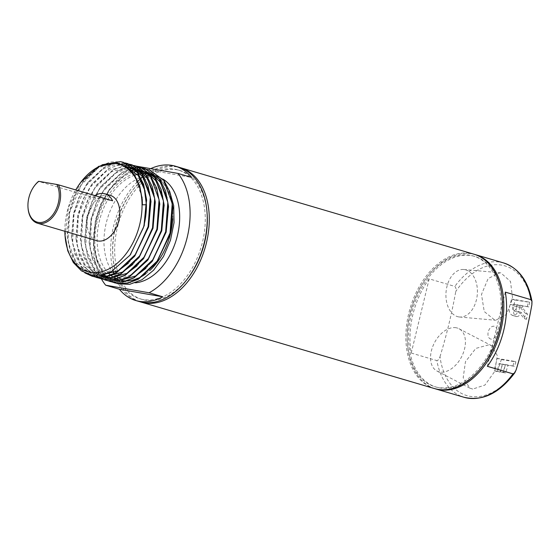 <?xml version="1.0" encoding="UTF-8"?>
<svg xmlns="http://www.w3.org/2000/svg" width="560" height="560" viewBox="0 0 560 560"><rect width="100%" height="100%" fill="white"/><g stroke="black" fill="none" stroke-linecap="round" stroke-linejoin="round"><path stroke-width="0.42" stroke-dasharray="2.8 2.1" d="M28.035 207.949A23.653 15.519 106.4 0 1 34.65 185.521M94.99 195.608A23.653 15.519 -73.6 0 0 92.638 197.316L38.528 181.37M92.638 197.316L112.588 200.795M96.775 240.688A23.653 15.519 106.4 0 1 88.333 214.459A23.653 15.519 106.4 0 1 109.018 195.041A23.653 15.519 106.4 0 1 110.152 195.307M64.862 231.28A55.958 36.715 106.4 0 1 75.754 189.938M81.081 181.888L68.383 207.697L65.093 236.453M149.625 170.051L146.986 169.442C126.987 164.955 102.522 189.805 95.914 220.388C90.874 240.401 94.759 263.893 104.776 274.764C91.371 258.965 91.469 225.288 104.979 201.012C117.866 176.225 142.31 164.724 157.885 176.729L169.54 190.981M129.549 169.19L121.954 172.599L103.229 191.233L91.532 219.093L90.097 248.745L99.407 272.265L114.044 282.667M143.157 168.252L142.597 168.154M140.854 167.461L138.215 166.859L127.834 167.181L117.572 171.304L98.847 189.938L87.15 217.805L85.715 247.45L95.025 270.977L109.662 281.379M101.437 278.95A70.021 45.934 106.4 0 1 134.547 165.837L123.452 165.886L113.19 170.016L94.458 188.65L82.761 216.51L81.333 246.162L90.643 269.682L105.273 280.084M129.444 164.276L119.07 164.591L108.808 168.721L90.076 187.355L78.379 215.215L76.944 244.867L86.261 268.387L93.702 275.401M125.062 162.981L114.688 163.303L104.419 167.426L85.694 186.067L73.997 213.927L72.562 243.572L81.872 267.099L96.509 277.501M123.319 162.295L120.68 161.693L110.299 162.008L100.037 166.138L81.312 184.772L69.615 212.632L68.18 242.284L77.49 265.804L85.442 273.14M142.016 197.036L133.784 174.132L126.623 167.3L117.684 163.758L107.814 164.066L98.049 167.993L82.838 182.035L74.445 196.378L69.125 212.268L67.221 235.375L70.301 250.908L76.657 262.892L84.161 269.836L93.485 273.483L103.74 273.294L113.848 269.465L130.417 254.646M146.566 200.095L145.152 191.051M124.537 165.613L113.505 165.102L102.438 169.288L87.22 183.323L78.834 197.666L73.507 213.563L71.603 236.67L74.683 252.196L81.046 264.187L89.929 271.95L101.087 275.142M128.359 263.172L134.75 255.997M150.955 201.39L149.534 192.346M135.275 169.806L134.792 169.498M125.566 166.208L106.82 170.583L91.609 184.618L83.216 198.961L77.896 214.851L75.985 237.958L79.072 253.491L85.428 265.475L99.337 275.373M106.449 276.465L107.065 276.465M132.741 264.46L139.132 257.292M155.393 203.42L153.916 193.634M139.664 171.101L139.174 170.793M127.204 167.293L111.202 171.871L95.991 185.906L87.598 200.256L82.278 216.146L80.374 239.253L83.454 254.786L89.81 266.77L100.142 275.282M110.838 277.753L111.447 277.753M137.123 265.755L143.521 258.587M159.719 203.973L156.898 190.078L151.319 179.305L144.158 172.466L135.219 168.924L125.349 169.232L115.584 173.166L100.373 187.201L91.98 201.544L86.66 217.434L84.756 240.548L87.836 256.074L94.192 268.065L101.696 275.002L111.02 278.656L121.275 278.46L131.383 274.631L147.903 259.875M164.101 205.268L162.687 196.217M148.428 173.684L147.938 173.376M130.739 170.324L119.973 174.454L104.755 188.496L96.369 202.839L91.042 218.729L89.138 241.836L92.218 257.369L98.581 269.353L103.705 274.589M119.602 280.336L120.218 280.343M145.894 268.338L152.285 261.17M168.49 206.556L167.069 197.512M152.81 174.979L152.327 174.671M132.482 172.235L124.355 175.749L109.144 189.784L100.751 204.127L95.431 220.024L93.52 243.131L96.607 258.657L102.963 270.648L110.467 277.585L119.791 281.239L130.046 281.043L140.154 277.214L156.674 262.458M172.872 207.851L170.051 193.956L164.465 183.183L157.885 176.729M84.868 272.867L77.217 265.727L70.553 253.155L67.326 236.873L69.342 212.555L74.928 195.888L83.741 180.838L99.764 166.054L102.151 164.766M90.342 274.834L81.599 267.015L74.942 254.443L71.708 238.161L73.724 213.843L79.317 197.176L88.123 182.126L104.146 167.349L114.408 163.219L124.789 162.904M98.728 278.061L85.981 268.31L79.324 255.738L76.09 239.456L78.106 215.138L83.699 198.471L92.505 183.421L108.528 168.637L121.156 164.087M96.299 275.534L90.37 269.598L83.706 257.033L80.479 240.744L82.488 216.426L88.081 199.759L96.887 184.709L112.917 169.932L124.432 165.557M107.492 280.651L94.752 270.893L88.088 258.321L84.861 242.039L86.877 217.721L92.463 201.054L101.276 186.004L117.299 171.227L127.561 167.097L138.635 166.908M111.874 281.939L99.134 272.188L92.477 259.616L89.243 243.334L91.259 219.016L96.852 202.349L105.658 187.299L121.681 172.515L131.943 168.392L143.024 168.203M116.263 283.234L103.516 273.476L96.859 260.911L93.625 244.622L95.641 220.304L101.234 203.637L110.04 188.587L126.063 173.81L136.332 169.68L146.706 169.365M117.579 283.703A59.045 38.738 106.4 0 1 104.776 274.764M126.658 280.896A54.88 36.001 -73.6 0 0 127.225 280.882M145.936 273.679A54.88 36.001 -73.6 0 0 149.576 270.69M172.739 218.729A54.88 36.001 -73.6 0 0 150.486 174.643A54.88 36.001 -73.6 0 0 147.854 174.027M134.694 175.189A54.88 36.001 -73.6 0 0 99.897 219.016A54.88 36.001 -73.6 0 0 108.353 273.035M120.568 280.252L119.455 279.923A54.88 36.001 -73.6 0 0 120.624 280.238M120.988 280.322A54.88 36.001 -73.6 0 0 122.087 280.539M162.981 179.158A54.88 36.001 -73.6 0 0 157.339 176.666A54.88 36.001 -73.6 0 0 154.707 176.05A54.88 36.001 -73.6 0 0 106.729 221.102A54.88 36.001 -73.6 0 0 126.301 281.946A54.88 36.001 -73.6 0 0 128.94 282.555A54.88 36.001 -73.6 0 0 135.555 282.807M150.703 168.651A70.021 45.934 -73.6 0 0 148.246 169.876L134.547 165.837M139.146 301.511A70.021 45.934 106.4 0 1 114.198 273.959M113.211 270.627A70.021 45.934 106.4 0 1 137.956 181.195M142.842 176.806A70.021 45.934 106.4 0 1 175.385 166.404A70.021 45.934 106.4 0 1 178.745 167.188M148.246 169.876L191.667 177.443M143.171 299.544A67.179 44.072 106.4 0 1 139.951 298.788A67.179 44.072 106.4 0 1 115.983 224.315A67.179 44.072 106.4 0 1 174.713 169.162A67.179 44.072 106.4 0 1 177.94 169.911A67.179 44.072 106.4 0 1 201.901 244.384A67.179 44.072 106.4 0 1 143.171 299.544M187.915 278.229A67.179 44.072 106.4 0 1 145.229 300.146A67.179 44.072 106.4 0 1 142.002 299.397A67.179 44.072 106.4 0 1 118.041 224.924A67.179 44.072 106.4 0 1 176.771 169.764A67.179 44.072 106.4 0 1 179.991 170.52A67.179 44.072 106.4 0 1 207.081 213.199M140.182 301.798A70.021 45.934 106.4 0 1 116.438 223.706A70.021 45.934 106.4 0 1 177.436 167.013A70.021 45.934 106.4 0 1 179.767 167.51M434.371 388.535A70.021 45.934 106.4 0 1 409.388 310.912A70.021 45.934 106.4 0 1 470.603 253.428A70.021 45.934 106.4 0 1 473.963 254.212M438.172 387.485A68.124 44.695 106.4 0 1 434.903 386.722A68.124 44.695 106.4 0 1 410.599 311.199A68.124 44.695 106.4 0 1 470.162 255.262A68.124 44.695 106.4 0 1 473.424 256.025A68.124 44.695 106.4 0 1 497.728 331.548A68.124 44.695 106.4 0 1 438.172 387.485M482.979 365.456A68.124 44.695 106.4 0 1 439.544 387.884A68.124 44.695 106.4 0 1 436.275 387.121A68.124 44.695 106.4 0 1 411.971 311.598A68.124 44.695 106.4 0 1 471.527 255.668A68.124 44.695 106.4 0 1 474.796 256.431A68.124 44.695 106.4 0 1 502.285 299.964M435.057 388.731A70.021 45.934 106.4 0 1 410.907 310.793A70.021 45.934 106.4 0 1 471.975 253.834A70.021 45.934 106.4 0 1 474.642 254.422M429.191 278.859L411.243 353.045A70.021 45.934 106.4 0 1 429.191 278.859L454.818 286.412C456.015 287.609 456.33 289.31 455.763 291.515A67.599 44.352 106.4 0 1 501.802 265.139A67.599 44.352 106.4 0 1 531.874 304.78M411.243 353.045L436.87 360.598A70.021 45.934 -73.6 0 0 464.107 397.299M516.103 369.964A67.599 44.352 106.4 0 1 470.064 396.34A67.599 44.352 106.4 0 1 439.992 356.699C439.495 358.911 438.452 360.213 436.87 360.598M439.992 356.699C446.523 335.335 451.78 313.6 455.763 291.515M487.361 366.31L505.302 292.124M490.966 339.108A6.622 4.347 106.4 0 1 488.229 331.933A6.622 4.347 106.4 0 1 494.081 326.256A6.622 4.347 106.4 0 1 496.818 333.431A6.622 4.347 106.4 0 1 490.966 339.108M472.717 389.081L469.777 388.094L463.19 377.713L465.472 361.641L475.839 348.404L488.887 344.813L491.715 345.751L497.322 355.593L494.718 371.462L484.946 385.049L472.717 389.081M500.822 272.888L499.982 272.776L488.166 278.495L481.488 294.42L484.232 311.535L494.851 320.159L495.684 320.271L506.464 314.454L512.603 298.501L510.482 281.435L500.822 272.888M514.885 299.992L529.704 302.316L528.871 306.936L522.529 305.956L522.256 307.531L527.506 314.16L526.484 319.27L521.087 312.354C519.869 315.385 518.322 316.792 516.453 316.554L512.141 315.315L516.453 316.554C513.499 315.14 512.701 311.423 514.052 305.417L514.885 299.992L511.539 299.005L510.258 304.297C508.361 310.142 509.131 313.845 512.575 315.413C514.773 315.742 516.614 314.433 518.105 311.472L521.087 312.354M501.333 359.597L515.879 361.844L514.549 366.317L508.032 365.316L505.603 372.939L502.929 372.519L505.4 364.903L502.558 364.455L500.045 372.057L497.322 371.623L501.333 359.597L497.175 358.372L494.193 370.699L497.322 371.623M456.057 327.74A23.842 15.274 -62.5 0 0 433.391 344.981A23.842 15.274 -62.5 0 0 436.968 371.028A23.842 15.274 -62.5 0 0 439.887 372.008A23.842 15.274 -62.5 0 0 462.553 354.767A23.842 15.274 -62.5 0 0 458.969 328.72A23.842 15.274 -62.5 0 0 456.057 327.74M458.682 316.897A23.842 15.673 95.2 0 1 446.124 291.207A23.842 15.673 95.2 0 1 463.813 269.507A23.842 15.673 95.2 0 1 464.653 269.619A23.842 15.673 95.2 0 1 477.211 295.309A23.842 15.673 95.2 0 1 459.522 317.002A23.842 15.673 95.2 0 1 458.682 316.897M494.193 370.699L497.231 371.231L499.114 363.44L502.369 364.007L500.479 371.798L503.517 372.323L505.4 364.539L508.032 365.316M505.4 364.539L514.549 366.317M518.105 311.472L524.412 318.661L525.63 313.607L519.61 306.747L519.981 305.207L522.529 305.956M519.981 305.207L528.871 306.936M512.995 365.862L514.094 361.319L515.879 361.844M500.479 371.798L502.929 372.519M503.517 372.323L505.603 372.939M527.352 306.495L528.451 301.952L529.704 302.316M497.231 371.231L500.045 372.057M499.114 363.44L502.558 364.455M514.094 361.319L497.175 358.372M502.369 364.007L505.4 364.903M525.63 313.607L527.506 314.16M519.61 306.747L522.256 307.531M524.412 318.661L526.484 319.27M528.451 301.952L511.539 299.005M513.1 305.62L513.478 304.073L516.943 304.675L516.516 306.446C516.173 309.029 515.207 310.499 513.632 310.863L517.251 311.927C518.595 311.486 519.372 309.967 519.589 307.356L519.89 305.55L516.859 305.074L516.6 306.649C515.914 309.225 516.131 310.982 517.251 311.927L513.632 310.863C512.372 309.876 512.19 308.126 513.1 305.62L516.6 306.649M516.943 304.675L519.89 305.55M516.516 306.446L519.589 307.356M513.478 304.073L516.859 305.074M503.699 262.976A70.021 45.934 -73.6 0 0 500.339 262.192A70.021 45.934 -73.6 0 0 454.818 286.412M510.258 304.297L514.052 305.417M82.838 182.035L83.741 180.838M67.221 235.375L67.326 236.873M87.22 183.323L88.123 182.126M71.603 236.67L71.708 238.161M91.609 184.618L92.505 183.421M75.985 237.958L76.09 239.456M95.991 185.906L96.887 184.709M80.374 239.253L80.479 240.744M100.373 187.201L101.276 186.004M84.756 240.548L84.861 242.039M104.755 188.496L105.658 187.299M89.138 241.836L89.243 243.334M109.144 189.784L110.04 188.587M93.52 243.131L93.625 244.622M120.82 280.329L124.95 281.547M125.202 281.617L126.301 281.946M150.486 174.643L153.258 175.462M153.734 175.602L157.339 176.666M177.94 169.911L179.991 170.52M139.951 298.788L142.002 299.397M473.424 256.025L474.796 256.431M434.903 386.722L436.275 387.121M436.968 371.028L469.777 388.094M463.813 269.507L499.982 272.776M458.969 328.72L491.715 345.751M459.522 317.002L495.684 320.271"/><path stroke-width="0.84" d="M34.349 185.92L34.65 185.521A23.653 15.519 106.4 0 1 38.528 181.37L38.815 181.335A22.708 14.896 -73.6 0 0 34.349 185.92A22.708 14.896 -73.6 0 0 28 207.452A22.708 14.896 -73.6 0 0 38.262 222.383A22.708 14.896 -73.6 0 0 55.818 209.888A22.708 14.896 -73.6 0 0 56.819 184.471L58.478 184.842A23.653 15.519 106.4 0 1 56.756 211.008A23.653 15.519 106.4 0 1 38.731 223.503A23.653 15.519 106.4 0 1 37.59 223.244A23.653 15.519 106.4 0 1 28.035 207.949L28 207.452M38.815 181.335L56.819 184.471M94.99 195.608A23.653 15.519 -73.6 0 1 103.95 193.55A23.653 15.519 -73.6 0 1 105.084 193.809A23.653 15.519 -73.6 0 1 112.588 200.795L58.478 184.842M105.084 193.809L110.152 195.307A23.653 15.519 106.4 0 1 118.587 221.529A23.653 15.519 106.4 0 1 97.909 240.954A23.653 15.519 106.4 0 1 96.775 240.688L37.59 223.244M75.754 189.938A55.958 36.715 106.4 0 1 80.675 182.441A55.958 36.715 106.4 0 1 116.599 163.695A55.958 36.715 106.4 0 1 139.762 224.322A55.958 36.715 106.4 0 1 90.328 272.3A55.958 36.715 106.4 0 1 65.03 235.508A55.958 36.715 106.4 0 1 64.862 231.28M65.03 235.508L67.739 250.768L73.339 262.542L81.459 270.865L91.476 275.079L101.332 275.093L111.426 271.607L129.997 255.206L143.353 227.836L144.025 225.337L146.517 199.339L143.598 184.268L137.606 172.599L123.319 162.295M102.151 164.766L120.407 161.609L123.186 162.253L137.333 172.515L144.046 186.508L146.426 204.75A59.045 38.738 106.4 0 1 143.353 227.836M146.426 204.75L142.415 204.813L142.24 199.514L139.741 185.948L134.449 174.825L126.791 167.006L117.397 163.065L98.644 166.355L80.675 182.441M104.454 274.386L104.776 274.764M114.044 282.667L117.068 283.388L127.834 283.178L138.439 279.16L156.219 263.067L170.331 233.093L172.823 207.095L169.897 192.017L163.912 180.348L149.625 170.051M142.597 168.154L140.875 167.916M140.728 167.902L138.53 167.79M138.376 167.79L136.122 167.881M135.968 167.888L133.644 168.189M133.49 168.217L129.549 169.19M109.662 281.379L112.686 282.093L123.445 281.89L134.057 277.865L151.837 261.779L165.942 231.798L168.441 205.8L165.515 190.729L159.53 179.06L145.376 168.798L143.157 168.252M105.273 280.084L108.304 280.805L119.063 280.595L129.675 276.57L147.448 260.484L161.56 230.503L164.052 204.505L161.133 189.434L155.141 177.765L140.854 167.461M98.868 278.089L103.915 279.51L114.681 279.307L125.293 275.282L143.066 259.196L157.178 229.215L159.67 203.217L156.751 188.139L150.759 176.47L136.472 166.173L177.968 173.404A70.021 45.934 106.4 0 1 187.243 237.216A70.021 45.934 106.4 0 1 149.093 292.768L105.672 285.201A70.021 45.934 106.4 0 1 101.437 278.95M93.702 275.401L96.628 277.095M96.761 277.158L98.735 278.04M96.509 277.501L99.533 278.222L110.299 278.012L120.904 273.987L138.684 257.901L152.789 227.92L155.288 201.922L152.362 186.851L146.377 175.182L132.223 164.92L130.004 164.374M129.864 164.346L129.444 164.276M85.442 273.14L92.26 276.248L95.151 276.927L105.91 276.717L116.522 272.699L134.302 256.606L148.407 226.632L150.899 200.634L147.98 185.556L141.995 173.887L127.841 163.625L125.622 163.086M125.482 163.058L125.062 162.981M142.415 204.813L142.016 197.036M130.417 254.646L144.235 225.624L146.566 200.095M145.152 191.051L138.166 175.427L124.537 165.613M101.087 275.142L118.237 270.753L128.359 263.172M134.75 255.997L148.624 226.912L150.955 201.39M149.534 192.346L142.548 176.722L135.275 169.806M134.792 169.498L125.566 166.208M99.337 275.373L106.449 276.465M107.065 276.465L122.619 272.048L132.741 264.46M139.132 257.292L153.006 228.207L155.288 201.922M153.916 193.634L146.93 178.01L139.664 171.101M139.174 170.793L133.819 168.35M133.546 168.266L127.204 167.293M100.142 275.282L104.412 276.864M104.706 276.941L110.838 277.753M111.447 277.753L127.001 273.343L137.123 265.755M143.521 258.587L157.388 229.502L159.719 203.973M147.903 259.875L161.77 230.79L164.101 205.268M162.687 196.217L155.701 180.593L148.428 173.684M147.938 173.376L142.59 170.94M142.31 170.849L138.656 170.079M138.439 170.051L135.338 169.876M135.142 169.876L130.739 170.324M103.705 274.589L106.379 276.479M106.547 276.584L109.333 278.061M109.543 278.159L113.176 279.447M113.47 279.524L119.602 280.336M120.218 280.343L135.772 275.926L145.894 268.338M152.285 261.17L166.159 232.085L168.49 206.556M167.069 197.512L160.083 181.888L152.81 174.979M152.327 174.671L146.972 172.228M146.692 172.144L143.045 171.367M142.821 171.339L139.727 171.171M139.531 171.171L136.654 171.374M136.465 171.402L132.482 172.235M156.674 262.458L170.541 233.373L172.872 207.851M169.54 190.981L173.705 205.716L174.034 222.691L170.478 240.219L163.45 256.578L153.622 270.193L141.953 279.755L129.556 284.396L117.579 283.703L116.263 283.234M125.489 163.03L127.568 163.548L141.715 173.81L150.297 197.113L148.134 226.548L135.709 254.191L116.249 272.615L105.637 276.64L94.878 276.843L91.987 276.171L84.868 272.867M124.789 162.904L125.349 163.002M129.871 164.325L131.95 164.836L146.104 175.098L154.686 198.408L152.516 227.843L140.091 255.486L120.631 273.91L110.019 277.928L99.26 278.138L94.339 276.773M94.206 276.717L90.342 274.834M127.589 163.975L129.731 164.297M134.253 165.613L136.332 166.131L150.486 176.393L159.068 199.696L156.905 229.131L144.473 256.781L125.013 275.198L114.408 279.223L103.642 279.433L98.728 278.061M121.156 164.087L127.449 163.961M131.978 165.263L134.113 165.585M138.635 166.908L140.721 167.426L154.868 177.681L163.45 200.991L161.287 230.426L148.862 258.069L129.402 276.493L118.79 280.518L108.024 280.721L103.11 279.356M102.977 279.307L100.996 278.439M100.87 278.369L98.945 277.326M98.819 277.249L96.299 275.534M124.432 165.557L129.486 165.123M129.633 165.123L131.831 165.249M143.024 168.203L145.103 168.714L159.25 178.976L167.832 202.286L165.669 231.721L153.244 259.364L133.784 277.781L123.172 281.806L112.413 282.016L107.492 280.651M147.406 169.491L149.485 170.009L163.639 180.271L172.221 203.574L170.051 233.009L157.626 260.652L138.166 279.076L127.554 283.101L116.795 283.304L111.874 281.939M146.706 169.365L147.266 169.463M122.087 280.539A54.88 36.001 -73.6 0 0 126.658 280.896M127.225 280.882A54.88 36.001 -73.6 0 0 145.936 273.679M149.576 270.69A54.88 36.001 -73.6 0 0 172.739 218.729M147.854 174.027A54.88 36.001 -73.6 0 0 145.222 173.719M144.998 173.705A54.88 36.001 -73.6 0 0 141.876 173.733M141.673 173.747A54.88 36.001 -73.6 0 0 138.698 174.139M138.502 174.174A54.88 36.001 -73.6 0 0 134.694 175.189M108.353 273.035A54.88 36.001 -73.6 0 0 110.677 275.191M110.824 275.317A54.88 36.001 -73.6 0 0 113.274 277.095M113.449 277.207A54.88 36.001 -73.6 0 0 116.347 278.768M116.564 278.859A54.88 36.001 -73.6 0 0 119.455 279.923M120.624 280.238A54.88 36.001 -73.6 0 0 120.988 280.322M135.555 282.807A54.88 36.001 -73.6 0 0 176.988 237.23A54.88 36.001 -73.6 0 0 162.981 179.158M119.371 289.24A70.021 45.934 -73.6 0 0 135.723 300.503A70.021 45.934 -73.6 0 0 139.083 301.287A70.021 45.934 -73.6 0 0 162.792 296.807L119.371 289.24L105.672 285.201M162.792 296.807L149.093 292.768M177.968 173.404L191.667 177.443A70.021 45.934 -73.6 0 0 175.315 166.18A70.021 45.934 -73.6 0 0 171.955 165.396A70.021 45.934 -73.6 0 0 150.703 168.651M175.315 166.18L178.745 167.188A70.021 45.934 106.4 0 1 203.721 244.811A70.021 45.934 106.4 0 1 142.506 302.295A70.021 45.934 106.4 0 1 139.146 301.511L135.723 300.503M114.121 273.721A70.021 45.934 106.4 0 1 113.211 270.627M137.956 181.195A70.021 45.934 106.4 0 1 140.938 178.409M141.099 178.269A70.021 45.934 106.4 0 1 142.842 176.806M207.081 213.199A67.179 44.072 106.4 0 1 187.915 278.229M179.767 167.51A70.021 45.934 106.4 0 1 180.796 167.797A70.021 45.934 106.4 0 1 205.772 245.413A70.021 45.934 106.4 0 1 144.564 302.904A70.021 45.934 106.4 0 1 141.204 302.12A70.021 45.934 106.4 0 1 140.182 301.798M180.796 167.797L473.963 254.212A70.021 45.934 106.4 0 1 498.939 331.835A70.021 45.934 106.4 0 1 437.724 389.319A70.021 45.934 106.4 0 1 434.371 388.535L141.204 302.12M502.285 299.964A68.124 44.695 106.4 0 1 482.979 365.456M474.642 254.422A70.021 45.934 106.4 0 1 475.335 254.618A70.021 45.934 106.4 0 1 500.311 332.234A70.021 45.934 106.4 0 1 439.096 389.725A70.021 45.934 106.4 0 1 435.736 388.941A70.021 45.934 106.4 0 1 435.057 388.731M530.936 299.677L505.302 292.124A70.021 45.934 106.4 0 1 487.361 366.31L512.988 373.863L514.822 372.764L516.103 369.964C522.634 348.6 527.891 326.865 531.874 304.78L532 301.448L530.936 299.677A70.021 45.934 -73.6 0 0 503.699 262.976C518.826 268.142 528.255 280.966 532 301.448M435.736 388.941L464.107 397.299A70.021 45.934 -73.6 0 0 467.467 398.083A70.021 45.934 -73.6 0 0 512.988 373.863M156.219 263.067L157.115 261.87M172.823 207.095L172.928 208.586M151.837 261.779L152.733 260.582M168.441 205.8L168.546 207.291M147.448 260.484L148.351 259.287M164.052 204.505L164.157 206.003M143.066 259.196L143.969 257.999M159.67 203.217L159.775 204.708M138.684 257.901L139.58 256.704M134.302 256.606L135.198 255.409M150.899 200.634L151.011 202.125M146.517 199.339L146.622 200.83M129.997 255.206L130.816 254.121M153.258 175.462L153.734 175.602M475.335 254.618L503.699 262.976M514.822 372.764C499.436 393.337 482.531 401.513 464.107 397.299"/></g></svg>
